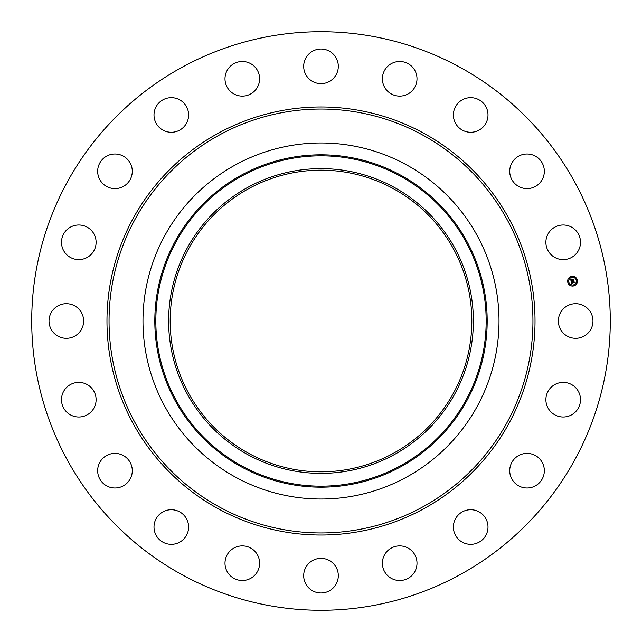 <?xml version="1.0" encoding="UTF-8"?>
<svg xmlns="http://www.w3.org/2000/svg" width="642" height="642" viewBox="0 0 642 642"><rect width="100%" height="100%" fill="white"/><g stroke="black" fill="none" stroke-linecap="round" stroke-linejoin="round"><path stroke-width="0.96" d="M560.474 312.702A17.31 17.31 0 0 1 583.963 305.809A17.31 17.31 0 0 1 590.857 329.298A17.31 17.31 0 0 1 567.367 336.191A17.31 17.31 0 0 1 560.474 312.702M182.312 574.863A289.277 289.277 0 0 1 67.137 182.312A289.277 289.277 0 0 1 459.688 67.137A289.277 289.277 0 0 1 574.863 459.688A289.277 289.277 0 0 1 182.312 574.863M406.346 164.777A178.019 178.019 0 0 1 406.346 477.223A178.019 178.019 0 0 1 142.981 321A178.019 178.019 0 0 1 406.346 164.777M247.948 187.279A152.379 152.379 0 0 1 454.721 247.948A152.379 152.379 0 0 1 394.052 454.721A152.379 152.379 0 0 1 187.279 394.052A152.379 152.379 0 0 1 247.948 187.279M248.695 453.356A150.822 150.822 0 0 1 188.644 248.695A150.822 150.822 0 0 1 393.305 188.644A150.822 150.822 0 0 1 453.356 393.305A150.822 150.822 0 0 1 248.695 453.356M90.683 254.89A17.31 17.31 0 0 1 66.214 254.184A17.31 17.31 0 0 1 66.92 229.716A17.31 17.31 0 0 1 91.381 230.422A17.31 17.31 0 0 1 90.683 254.89M519.619 455.05A17.31 17.31 0 0 1 542.667 463.275A17.31 17.31 0 0 1 534.441 486.331A17.31 17.31 0 0 1 511.385 478.097A17.31 17.31 0 0 1 519.619 455.05M122.381 186.95A17.31 17.31 0 0 1 99.333 178.725A17.31 17.31 0 0 1 107.559 155.669A17.31 17.31 0 0 1 130.615 163.903A17.31 17.31 0 0 1 122.381 186.95M468.475 509.86A17.31 17.31 0 0 1 487.856 524.811A17.31 17.31 0 0 1 472.905 544.191A17.31 17.31 0 0 1 453.525 529.241A17.31 17.31 0 0 1 468.475 509.86M173.525 132.14A17.31 17.31 0 0 1 154.144 117.189A17.31 17.31 0 0 1 169.095 97.809A17.31 17.31 0 0 1 188.475 112.759A17.31 17.31 0 0 1 173.525 132.14M402.895 546.19A17.31 17.31 0 0 1 416.706 566.396A17.31 17.31 0 0 1 396.499 580.207A17.31 17.31 0 0 1 382.688 560.001A17.31 17.31 0 0 1 402.895 546.19M239.105 95.81A17.31 17.31 0 0 1 225.294 75.604A17.31 17.31 0 0 1 245.501 61.792A17.31 17.31 0 0 1 259.312 81.999A17.31 17.31 0 0 1 239.105 95.81M329.298 560.474A17.31 17.31 0 0 1 336.191 583.963A17.31 17.31 0 0 1 312.702 590.857A17.31 17.31 0 0 1 305.809 567.367A17.31 17.31 0 0 1 329.298 560.474M312.702 81.526A17.31 17.31 0 0 1 305.809 58.037A17.31 17.31 0 0 1 329.298 51.143A17.31 17.31 0 0 1 336.191 74.632A17.31 17.31 0 0 1 312.702 81.526M254.89 551.317A17.31 17.31 0 0 1 254.184 575.786A17.31 17.31 0 0 1 229.716 575.08A17.31 17.31 0 0 1 230.422 550.619A17.31 17.31 0 0 1 254.89 551.317M387.11 90.683A17.31 17.31 0 0 1 387.816 66.214A17.31 17.31 0 0 1 412.284 66.92A17.31 17.31 0 0 1 411.578 91.381A17.31 17.31 0 0 1 387.11 90.683M186.95 519.619A17.31 17.31 0 0 1 178.725 542.667A17.31 17.31 0 0 1 155.669 534.441A17.31 17.31 0 0 1 163.903 511.385A17.31 17.31 0 0 1 186.95 519.619M455.05 122.381A17.31 17.31 0 0 1 463.275 99.333A17.31 17.31 0 0 1 486.331 107.559A17.31 17.31 0 0 1 478.097 130.615A17.31 17.31 0 0 1 455.05 122.381M132.14 468.475A17.31 17.31 0 0 1 117.189 487.856A17.31 17.31 0 0 1 97.809 472.905A17.31 17.31 0 0 1 112.759 453.525A17.31 17.31 0 0 1 132.14 468.475M509.86 173.525A17.31 17.31 0 0 1 524.811 154.144A17.31 17.31 0 0 1 544.191 169.095A17.31 17.31 0 0 1 529.241 188.475A17.31 17.31 0 0 1 509.86 173.525M95.81 402.895A17.31 17.31 0 0 1 75.604 416.706A17.31 17.31 0 0 1 61.792 396.499A17.31 17.31 0 0 1 81.999 382.688A17.31 17.31 0 0 1 95.81 402.895M546.19 239.105A17.31 17.31 0 0 1 566.396 225.294A17.31 17.31 0 0 1 580.207 245.501A17.31 17.31 0 0 1 560.001 259.312A17.31 17.31 0 0 1 546.19 239.105M81.526 329.298A17.31 17.31 0 0 1 58.037 336.191A17.31 17.31 0 0 1 51.143 312.702A17.31 17.31 0 0 1 74.632 305.809A17.31 17.31 0 0 1 81.526 329.298M551.317 387.11A17.31 17.31 0 0 1 575.786 387.816A17.31 17.31 0 0 1 575.08 412.284A17.31 17.31 0 0 1 550.619 411.578A17.31 17.31 0 0 1 551.317 387.11M571.765 276.325A4.895 4.895 0 0 1 577.367 280.393A4.895 4.895 0 0 1 573.298 285.995A4.895 4.895 0 0 1 567.697 281.926A4.895 4.895 0 0 1 571.765 276.325M571.926 277.352A3.86 3.86 0 0 1 576.339 280.562A3.86 3.86 0 0 1 573.129 284.968A3.86 3.86 0 0 1 568.716 281.766A3.86 3.86 0 0 1 571.926 277.352M571.115 281.397L571.773 281.597L571.436 282.408L573.924 281.782L574.076 282.753L571.677 282.825L572.166 283.387L571.524 282.849L572.11 283.507L571.508 283.916L571.115 281.397M571.236 281.26L571.853 281.501L571.236 281.26M571.597 281.782L571.589 282.231L574.06 281.501L574.229 282.584L574.02 281.629L571.541 282.311L571.597 281.782M570.706 279.005L571.396 279.246L571.115 280.458L572.102 280.305L571.211 280.313L571.284 279.398L571.26 280.249L572.495 279.382L572.279 280.273L573.579 279.792L573.739 280.827L571.051 281.196L570.706 279.005M570.89 278.869L571.516 279.101L570.89 278.869M572.576 279.206L571.637 279.414L572.576 279.206M572.431 280.064L573.739 279.479L573.932 280.698L573.699 279.607L572.383 280.129L572.359 279.631L572.431 280.064M568.162 281.557L568.25 282.143L568.162 281.557M571.797 276.55L571.894 277.135L571.797 276.55M568.94 278.299L569.037 278.885L568.94 278.299M576.805 280.185L576.901 280.771L576.805 280.185M575.055 277.328L575.152 277.914L575.055 277.328M573.258 285.778L573.17 285.192L573.258 285.778M570 284.992L569.911 284.406L570 284.992M576.115 284.029L576.026 283.443L576.115 284.029M572.207 279.792L572.279 280.273M422.613 134.997A211.956 211.956 0 0 1 507.003 422.613A211.956 211.956 0 0 1 219.387 507.003A211.956 211.956 0 0 1 134.997 219.387A211.956 211.956 0 0 1 422.613 134.997M423.608 133.175A214.027 214.027 0 0 1 508.825 423.608A214.027 214.027 0 0 1 218.392 508.825A214.027 214.027 0 0 1 133.175 218.392A214.027 214.027 0 0 1 423.608 133.175M400.672 466.838A166.182 166.182 0 0 1 175.162 400.672A166.182 166.182 0 0 1 241.328 175.162A166.182 166.182 0 0 1 466.838 241.328A166.182 166.182 0 0 1 400.672 466.838M241.817 176.052A165.163 165.163 0 0 1 465.948 241.817A165.163 165.163 0 0 1 400.183 465.948A165.163 165.163 0 0 1 176.052 400.183A165.163 165.163 0 0 1 241.817 176.052"/></g></svg>
